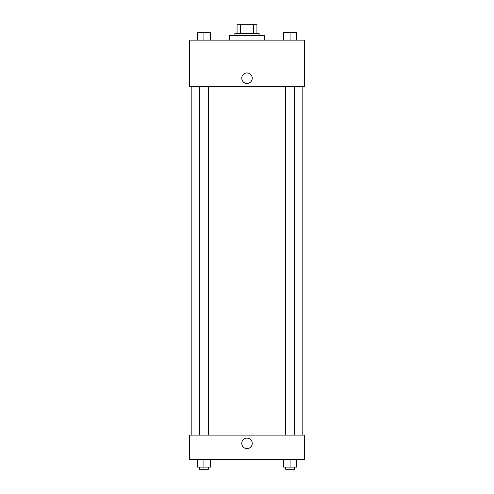 <?xml version="1.0" encoding="UTF-8"?>
<svg xmlns="http://www.w3.org/2000/svg" width="494" height="494" viewBox="0 0 494 494"><rect width="100%" height="100%" fill="white"/><g stroke="black" fill="none" stroke-linecap="round" stroke-linejoin="round"><path stroke-width="0.74" d="M240.529 33.524L240.529 24.7L237.071 24.7L237.071 33.524L237.071 24.7M240.529 24.7L256.929 24.7L256.929 33.524M253.471 33.524L253.471 24.7M234.866 35.735L234.866 33.524L259.134 33.524L259.134 35.735M264.654 40.144L264.654 35.735L229.346 35.735L229.346 40.144M189.634 40.144L304.366 40.144L304.366 86.481L189.634 86.481L189.634 40.144M241.757 78.206A5.243 5.243 0 0 1 249.618 73.668A5.243 5.243 0 0 1 249.618 82.745A5.243 5.243 0 0 1 241.757 78.206M189.634 435.103L304.366 435.103L304.366 459.371L189.634 459.371L189.634 435.103M247 448.614A5.243 5.243 0 0 1 242.461 440.753A5.243 5.243 0 0 1 251.539 440.753A5.243 5.243 0 0 1 247 448.614M283.451 459.371L283.451 467.096L296.69 467.096L296.69 459.371L296.69 467.096M290.071 467.096L290.071 459.371M294.486 467.096L294.486 469.3L285.656 469.3L285.656 467.096M197.31 459.371L197.31 467.096L210.549 467.096L210.549 459.371L210.549 467.096M203.929 467.096L203.929 459.371M208.345 467.096L208.345 469.3L199.514 469.3L199.514 467.096M283.451 40.144L283.451 32.425L296.69 32.425L296.69 40.144L296.69 32.425M290.071 40.144L290.071 32.425L285.656 32.406M294.486 32.425L290.071 32.406M197.31 40.144L197.31 32.425L210.549 32.425L210.549 40.144L210.549 32.425M203.929 40.144L203.929 32.425L199.514 32.406M208.345 32.425L203.929 32.406M302.161 435.103L302.161 86.481M191.839 435.103L191.839 86.481M285.656 86.481L285.656 435.103M294.486 86.481L294.486 435.103M208.345 435.103L208.345 86.481M199.514 435.103L199.514 86.481"/></g></svg>
